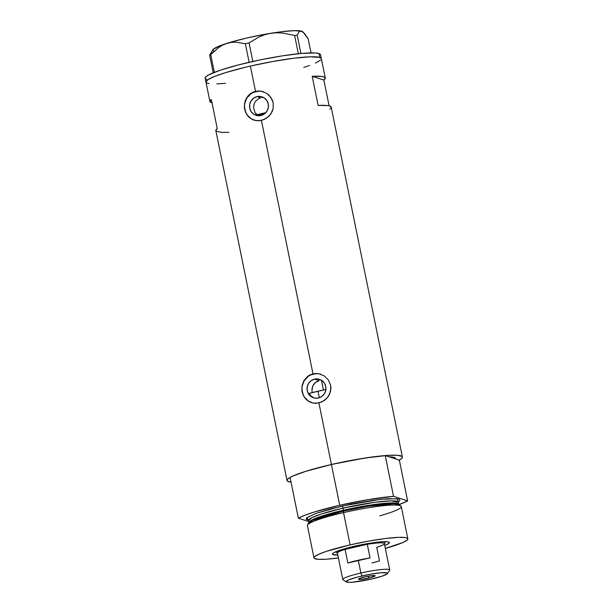 <?xml version="1.0" encoding="UTF-8"?>
<svg xmlns="http://www.w3.org/2000/svg" width="613" height="613" viewBox="0 0 613 613"><rect width="100%" height="100%" fill="white"/><g stroke="black" fill="none" stroke-linecap="round" stroke-linejoin="round"><path stroke-width="0.92" d="M317.166 381.332L319.197 380.604L315.373 382.52L317.166 381.332M313.91 384.098L315.373 382.52L312.822 385.983L313.91 384.098M312.155 388.075L312.822 385.983L311.948 390.274L312.155 388.075M312.201 392.466L311.948 390.274L312.201 392.466M314.561 379.118L319.197 380.604L314.561 379.118L318.254 379.018L321.672 380.374L324.3 382.979L325.741 386.435L325.771 390.213L324.392 393.738L321.802 396.473L318.408 398.006A9.708 9.433 107.8 0 1 307.044 388.167A9.708 9.433 107.8 0 1 319.45 379.317A9.708 9.433 107.8 0 1 318.408 398.006L314.714 398.098L311.297 396.741L308.661 394.136L307.22 390.688L307.19 386.91L308.577 383.386L311.166 380.65L314.561 379.118M313.427 397.676L310.967 395.891L309.213 393.347L310.967 395.891L314.071 397.96M257.721 115.106L265.176 113.29A35.914 4.253 168.5 0 0 264.831 113.374A35.914 4.253 168.5 0 0 257.721 115.106L255.115 112.846L253.552 107.788L254.18 103.789L255.429 101.429L258.357 98.777L260.824 97.812L257.085 96.616A9.708 9.433 107.8 0 1 268.448 106.447A9.708 9.433 107.8 0 1 260.931 115.505L257.238 115.596L253.82 114.24L251.192 111.643L249.752 108.187L249.721 104.409L251.1 100.884L253.69 98.149L257.085 96.616L260.778 96.517L264.195 97.873L266.831 100.478L268.272 103.934L268.302 107.712L266.916 111.237L264.326 113.972L260.931 115.505A9.708 9.433 107.8 0 1 249.568 105.666A9.708 9.433 107.8 0 1 257.085 96.616L260.824 97.812L258.357 98.777L255.429 101.429L254.18 103.789L253.552 107.788L255.115 112.846L256.809 114.807L258.54 115.734M263.368 91.743A14.965 14.543 -72.2 0 0 256.042 91.498L258.38 90.969L261.268 91.199L266.678 93.337L270.892 97.398L273.183 102.754L273.16 108.562L270.877 113.934L266.747 118.094L261.429 120.447L312.982 373.823L318.745 373.7L324.154 375.838L328.361 379.899L330.66 385.255L330.943 388.152L329.756 393.86L326.476 398.711L321.656 402.028L316.063 403.316L313.251 403.109L309.335 401.768L306.017 399.301L304.263 397.117L302.102 391.799L301.994 385.937L303.971 380.474L307.795 376.213L312.982 373.823L261.429 120.447L255.782 120.608L250.679 118.57L248.541 116.799L245.461 112.072L244.311 106.378L245.254 100.609L248.196 95.651L252.786 92.249L255.506 91.322L250.372 66.081L272.869 61.476L293.964 58.212L310.446 56.802L319.794 57.453A58.863 6.973 -11.5 0 1 321.327 58.61A58.863 6.973 168.5 0 0 250.372 66.081L255.506 91.322L261.268 91.199L266.678 93.337L268.984 95.161L272.31 99.95L273.183 102.754L273.16 108.562L272.279 111.359L269 116.209L264.18 119.527L258.586 120.815L254.004 120.171L249.575 117.742L246.794 114.616L244.625 109.298L244.518 103.444L246.495 97.973L250.326 93.712L252.786 92.249L256.042 91.498A14.965 14.543 -72.2 0 0 244.457 105.336A14.965 14.543 -72.2 0 0 254.219 120.24M320.844 374.244A14.965 14.543 -72.2 0 0 313.519 373.999L315.856 373.47L318.745 373.7L324.154 375.838L328.361 379.899L330.66 385.255L330.637 391.063L328.353 396.427L324.223 400.595L318.906 402.948L331.426 464.493L318.906 402.948L313.251 403.109L308.155 401.063L304.263 397.117L302.102 391.799L301.994 385.937L303.971 380.474L307.795 376.213L310.262 374.75L313.519 373.999A14.965 14.543 -72.2 0 0 301.933 387.837A14.965 14.543 -72.2 0 0 311.695 402.741M399.339 460.087L407.63 500.859L393.538 496.338L368.582 499.557L339.725 505.273A58.863 6.973 -11.5 0 1 393.538 496.338L385.24 455.566L389.079 456.8L385.24 455.566L373.685 456.792L353.157 460.026L331.426 464.493L339.725 505.273L314.193 512.047L304.745 515.303L298.362 518.192L290.072 477.42L298.362 518.192A58.863 6.973 -11.5 0 1 339.725 505.273L331.426 464.493A58.863 6.973 168.5 0 0 290.072 477.42L295.612 474.86L306.523 471.075L331.426 464.493L305.895 471.274L292.845 476.033L288.922 478.117L287.114 479.856L287.52 481.167L291.029 482.125A58.863 6.973 -11.5 0 1 287.022 480.492A58.863 6.973 -11.5 0 1 331.426 464.493A58.863 6.973 -11.5 0 1 402.389 457.022A58.863 6.973 -11.5 0 1 399.339 460.087L395.5 458.861L399.339 460.087L407.63 500.859A58.863 6.973 -11.5 0 1 399.147 504.545L407.63 500.859L393.538 496.338L385.24 455.566A58.863 6.973 168.5 0 0 331.426 464.493L364.865 458.049L387.968 455.375L397.186 455.275L401.883 456.34L402.366 456.938L401.661 458.47L398.764 460.401M312.201 76.303A58.863 6.973 -11.5 0 1 325.281 78.02A58.863 6.973 -11.5 0 1 323.871 80.05L329.112 105.834L323.871 80.05L312.201 76.303L323.871 80.05L325.296 78.157L323.748 76.863L321.879 76.464L312.201 76.303L318.132 105.428L312.201 76.303M402.389 457.022L331.204 107.145A58.863 6.973 168.5 0 0 318.132 105.428L327.802 105.589L329.671 105.988L331.219 107.283M250.372 66.081A58.863 6.973 168.5 0 0 205.96 82.081A58.863 6.973 -11.5 0 1 256.272 64.771A58.863 6.973 -11.5 0 1 319.794 57.453L321.304 58.526L319.794 57.453L319.005 53.569L319.794 57.453L310.446 56.802L293.964 58.212L272.869 61.476L250.372 66.081M228.91 132.339L221.806 132.408L216.228 131.213L215.822 130.485L217.247 128.592L211.324 99.467L209.899 101.36L211.998 102.808A58.863 6.973 -11.5 0 1 209.914 101.497A58.863 6.973 -11.5 0 1 211.324 99.467L217.247 128.592A58.863 6.973 168.5 0 0 215.837 130.615L287.022 480.492M395.462 458.968L395.101 457.811L394.19 457.39L388.665 456.792M320.599 60.059L315.473 63.078L320.599 60.059M309.527 65.453L303.772 67.407L309.527 65.453M225.561 83.322L216.849 83.881L225.561 83.322M207.493 83.238L209.064 83.59L207.493 83.238A58.863 6.973 -11.5 0 1 205.96 82.081L209.914 101.497M205.983 82.157L207.868 79.705L214.55 76.449L225.469 72.663L244.932 67.369L225.469 72.663L214.55 76.449L207.868 79.705L205.983 82.157M262.134 97.613L263.475 97.597L262.134 97.613M389.079 456.8A51.883 6.145 -11.5 0 1 395.538 458.409A51.883 6.145 -11.5 0 1 395.5 458.861L389.079 456.8A51.883 6.145 -11.5 0 1 395.538 458.409A51.883 6.145 -11.5 0 1 395.5 458.861L389.079 456.8L394.19 457.39L395.339 458.026L395.5 458.861M329.794 109.175L330.874 108.156M316.362 373.639L310.791 374.918M308.285 376.359L304.293 380.581L302.163 386.014M301.902 388.933L303.06 394.619M304.431 397.163L308.485 401.178L311.013 402.488M258.885 91.138L253.315 92.417M250.809 93.858L246.817 98.08L244.687 103.513M244.426 106.432L245.583 112.118M246.955 114.662L251.008 118.677L253.544 119.987M325.281 78.02L320.538 54.726A58.863 6.973 168.5 0 0 319.005 53.569A58.863 6.973 168.5 0 0 255.483 60.886A58.863 6.973 168.5 0 0 205.171 78.196L205.96 82.081M211.462 51.982L209.661 55.369L213.201 72.794L209.661 55.369L218.274 47.822L222.427 45.232L226.864 43.37L231.407 42.374L236.043 42.174L245.369 43.745L249.139 62.304L245.369 43.745L249.062 42.895L259.238 36.864L264.77 34.719L270.647 33.317L276.601 32.773L282.624 33.018L294.615 35.447L298.339 53.737L294.615 35.447L297.221 35.27L299.021 31.876L300.171 31.125L303.006 32.045L308.163 38.78L311.036 52.887L308.163 38.78L304.638 33.684L301.496 31.163A45.891 5.433 168.5 0 0 270.647 33.317L276.601 32.773L282.624 33.018L294.615 35.447L297.221 35.27L299.021 31.876L300.171 31.125L302.477 31.684M214.335 72.334L210.749 54.703L218.274 47.822L222.427 45.232L226.864 43.37L231.407 42.374L236.043 42.174L245.369 43.745L249.062 42.895L259.238 36.864L264.77 34.719L270.647 33.317A45.891 5.433 168.5 0 0 226.864 43.37A45.891 5.433 168.5 0 0 212.941 49.668L209.661 55.369L210.749 54.703L214.335 72.334M252.84 61.469L249.062 42.895L252.84 61.469M300.922 53.484L297.221 35.27L300.922 53.484M302.316 31.554A45.891 5.433 168.5 0 0 302.24 31.501A45.891 5.433 168.5 0 0 301.496 31.163L294.209 30.658L281.359 31.761L264.908 34.305L247.368 37.899L231.407 41.998L219.446 45.983L213.316 49.239L212.964 50.756L213.945 51.27M302.24 31.501L303.006 32.045M320.515 54.649L319.005 53.569L315.335 52.986L302.171 53.377L283.014 55.752L260.793 59.767L238.878 64.802L220.619 70.081L208.795 74.817L205.899 76.74L205.194 78.272M205.677 78.878L206.704 79.353M256.809 114.807A39.906 4.728 -11.5 0 1 265.827 112.654L256.671 114.846M337.824 555.041A29.033 3.44 -11.5 0 1 332.568 553.708A29.033 3.44 -11.5 0 1 354.352 546.26L370.842 543.08L383.983 541.677L387.822 541.823L389.339 542.536L388.412 543.739L384.749 545.493A29.033 3.44 -11.5 0 0 389.063 542.214A29.033 3.44 -11.5 0 0 354.352 546.26L342.069 549.509L334.231 552.482L332.805 553.432L332.698 554.481L337.824 555.041M308.561 393.508L325.878 389.493A51.883 6.145 168.5 0 0 317.994 391.224L319.319 397.745L317.994 391.224A51.883 6.145 168.5 0 0 309.213 393.347M400.956 506.062L399.415 504.729A46.634 5.525 168.5 0 0 343.487 511.112L343.533 512.614A47.891 5.67 -11.5 0 1 400.956 506.062A47.891 5.67 -11.5 0 1 379.738 515.847M308.439 520.284L306.952 517.64L315.91 513.418L342.2 506.062A1.992 0.406 -102.9 0 1 343.042 508.146L343.464 510.231A45.891 5.433 -11.5 0 0 308.837 522.674L312.469 519.648L321.787 516.077L343.464 510.231L343.487 511.112L312.576 520.414L308.439 524.061M398.098 501.886L398.465 501.541L398.366 502.323A45.891 5.433 168.5 0 0 343.042 508.146L321.312 514.016L312.002 517.602L308.423 520.621L308.845 522.697M407.829 538.812L401.262 506.53A47.891 5.67 168.5 0 0 343.533 512.614L350.1 544.896A47.891 5.67 -11.5 0 1 407.829 538.812A47.891 5.67 -11.5 0 1 385.339 548.397L403.063 542.451L407.239 539.992L407.814 538.75L407.423 538.26L405.3 537.578L398.971 537.34L385.562 538.49L368.405 541.141L350.1 544.896L343.533 512.614A47.891 5.67 168.5 0 0 307.404 525.625L313.971 557.907A47.891 5.67 -11.5 0 1 350.1 544.896L326.537 551.309L318.737 554.267L314.561 556.727L314.048 557.393L314.377 558.458L318.201 559.324L325.702 559.248L338.414 557.945A47.891 5.67 -11.5 0 1 313.971 557.907M399.699 505.495L394.458 503.756L368.061 506.307L343.487 511.112L343.464 510.231A45.891 5.433 -11.5 0 1 398.787 504.376L391.561 502.966L375.179 504.384L343.464 510.231L343.042 508.146A45.891 5.433 168.5 0 0 308.423 520.621L308.025 519.939M298.362 518.192L308.592 521.479L298.362 518.192M308.592 520.307L306.086 519.142L306.661 517.893L315.672 513.502L329.403 509.257L351.318 504.085L373.631 500.193L388.198 498.645L398.68 499.036L399.523 499.426L399.852 500.499L398.343 501.932L397.025 498.698L380.382 499.342L342.2 506.062A1.992 0.406 77.1 0 1 343.042 508.146L374.827 502.3L391.217 500.882L398.366 502.323L398.787 504.399M307.496 525.08A47.891 5.67 -11.5 0 1 343.533 512.614L343.487 511.112A46.634 5.525 168.5 0 0 308.4 523.249L307.496 525.08M387.462 573.592L389.638 570.358A23.945 2.835 168.5 0 0 360.873 573.032L362.053 575.952A21.149 2.506 -11.5 0 1 387.462 573.592A21.149 2.506 -11.5 0 1 371.593 579.017L381.999 576.182L387.293 573.791L387.546 573.239L387.002 572.849L380.949 572.78L370.137 574.297L358.207 576.887L349.188 579.676L346.107 581.729L347.969 582.327L352.697 582.189L371.593 579.017A21.149 2.506 -11.5 0 1 346.307 581.967A21.149 2.506 -11.5 0 1 362.053 575.952L360.873 573.032A23.945 2.835 -11.5 0 1 389.738 569.99L384.366 543.585A23.945 2.835 168.5 0 0 367.279 544.298L370.045 557.891A23.945 2.835 168.5 0 0 358.268 560.221L360.873 573.032L358.268 560.221A23.945 2.835 168.5 0 0 347.847 562.987L345.081 549.394L367.279 544.298A23.945 2.835 -11.5 0 1 384.267 543.953A23.945 2.835 -11.5 0 1 376.719 547.325L379.478 560.918L371.907 563.01M368.735 578.097A8.482 1.004 -11.5 0 1 358.513 579.178A8.482 1.004 -11.5 0 1 364.911 576.871L372.489 575.599L375.133 575.783L370.275 577.722L361.164 579.369L358.735 579.339L359.034 578.687L364.911 576.871A8.482 1.004 -11.5 0 1 375.133 575.791A8.482 1.004 -11.5 0 1 368.735 578.097L368.344 576.174L368.735 578.097M355.502 546.627A23.945 2.835 -11.5 0 1 367.279 544.298L345.081 549.394A23.945 2.835 -11.5 0 1 355.502 546.627L355.264 546.053L355.502 546.627M384.267 543.953L385.041 542.796A24.941 2.95 168.5 0 0 383.278 541.708A24.941 2.95 -11.5 0 1 385.14 542.413L384.987 541.662M321.465 380.374L323.426 390.014L321.465 380.374M336.108 551.608L336.261 552.359A24.941 2.95 -11.5 0 1 337.702 550.98A24.941 2.95 168.5 0 0 336.506 552.673L337.671 553.432A23.945 2.835 -11.5 0 1 345.081 549.394A23.945 2.835 168.5 0 0 337.434 553.133L342.805 579.538A23.945 2.835 -11.5 0 1 360.873 573.032A23.945 2.835 168.5 0 0 343.042 579.837L346.307 581.967M367.279 544.298L370.045 557.891L347.847 562.987L345.081 549.394L367.279 544.298M254.433 120.309L254.004 120.171M311.91 402.81L311.481 402.672M321.059 374.313L320.622 374.168M263.582 91.812L263.146 91.674"/></g></svg>
